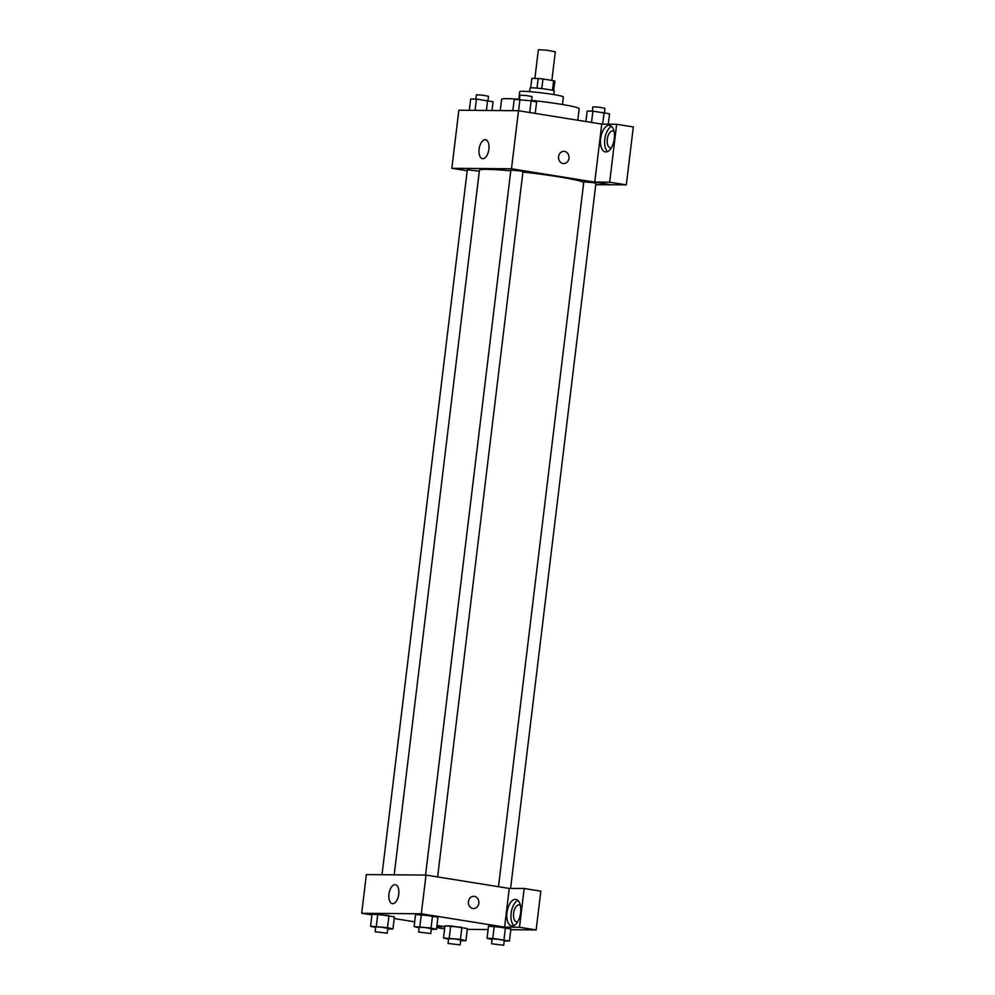 <?xml version="1.0" encoding="UTF-8"?>
<svg xmlns="http://www.w3.org/2000/svg" width="995" height="995" viewBox="0 0 995 995"><rect width="100%" height="100%" fill="white"/><g stroke="black" fill="none" stroke-linecap="round" stroke-linejoin="round"><path stroke-width="1.49" d="M551.852 80.408L555.322 51.802L546.902 50.21L538.357 49.75L534.875 78.468M530.671 87.834L531.815 78.443L538.183 78.493A11.604 0.771 -173.1 0 1 542.947 78.978L553.63 80.694A11.604 0.771 -173.1 0 1 554.837 81.167L553.693 90.62M529.589 91.652L530.037 88.008A12.214 0.808 6.9 0 1 542.25 88.679A12.214 0.808 6.9 0 1 554.277 90.943L553.829 94.575M537.014 88.12L538.183 78.493M552.474 90.296L553.63 80.694M541.79 88.617L542.947 78.978M518.83 99.226L519.751 91.677A21.977 1.455 6.9 0 1 541.74 92.871A21.977 1.455 6.9 0 1 563.381 96.95L562.473 104.512M500.249 110.569L501.604 99.301A39.066 2.587 6.9 0 1 519.427 99.276M531.591 100.395A39.066 2.587 6.9 0 1 579.177 108.679L577.784 120.233M467.202 170.767L451.842 168.304L458.857 110.246L518.507 110.719L602.274 124.164M558.568 156.601A6.107 5.261 -89.5 0 1 563.829 151.339A6.107 5.261 -89.5 0 1 569.028 157.484A6.107 5.261 -89.5 0 1 563.73 163.541A6.107 5.261 -89.5 0 1 558.568 156.601M594.749 182.06L601.751 124.164L616.664 124.288L609.661 182.184L594.749 182.06L611.39 184.809L595.744 184.684M451.842 168.304L511.48 168.764L518.507 110.719M511.48 168.764L611.39 184.809M563.73 163.541A6.107 5.261 90.5 0 0 569.028 157.484A6.107 5.261 90.5 0 0 563.817 151.339M609.077 125.358A13.432 6.778 99.1 0 1 609.599 125.395A13.432 6.778 99.1 0 1 614.151 139.735A13.432 6.778 99.1 0 1 605.333 151.924A13.432 6.778 99.1 0 1 600.694 138.094A13.432 6.778 99.1 0 1 609.077 125.358M611.564 126.39A13.432 6.778 -80.9 0 0 604.935 138.255A13.432 6.778 -80.9 0 0 607.522 151.601M611.44 147.646A8.545 4.316 99.1 0 1 610.271 147.77A8.545 4.316 99.1 0 1 607.273 139.288A8.545 4.316 99.1 0 1 612.982 130.892A8.545 4.316 99.1 0 1 614.052 131.365M609.661 182.184L626.315 184.859L611.403 184.734M616.664 124.288L633.317 126.962L626.315 184.859M485.15 139.673A9.602 4.851 99.1 0 1 485.523 139.698A9.602 4.851 99.1 0 1 488.781 149.946A9.602 4.851 99.1 0 1 482.476 158.665A9.602 4.851 99.1 0 1 479.155 148.777A9.602 4.851 99.1 0 1 485.15 139.673M479.329 171.165L467.314 169.797L382.005 874.717M510.597 888.373L595.918 183.316L592.958 182.607L583.791 181.849L498.495 886.707M437.626 876.931L522.972 171.6L520.024 170.891L510.858 170.133L425.549 875.065M583.704 182.632A52.548 3.482 -173.1 0 0 558.357 176.762A52.548 3.482 -173.1 0 0 522.922 172.048M510.771 170.829A52.548 3.482 -173.1 0 0 479.441 170.244L394.182 874.816M371.931 914.94L361.683 913.298L366.359 874.593L426.009 875.065L509.266 888.436L524.191 888.473L519.49 927.253L504.589 927.141L509.266 888.436M524.191 888.473L540.845 891.159L536.143 929.927L510.796 929.728M467.264 929.392L488.097 929.554M517.773 921.681A8.545 4.316 99.1 0 1 516.604 921.793A8.545 4.316 99.1 0 1 513.607 913.323A8.545 4.316 99.1 0 1 519.315 904.915A8.545 4.316 99.1 0 1 520.385 905.388M517.897 900.413A13.432 6.778 -80.9 0 0 511.268 912.278A13.432 6.778 -80.9 0 0 513.855 925.624M515.41 899.38A13.432 6.778 99.1 0 1 515.932 899.43A13.432 6.778 99.1 0 1 520.485 913.758A13.432 6.778 99.1 0 1 511.666 925.947A13.432 6.778 99.1 0 1 507.027 912.116A13.432 6.778 99.1 0 1 515.41 899.38M436.817 926.606L444.864 926.668L436.967 925.387M436.693 927.626L444.603 928.895M519.49 927.253L536.143 929.927M492.102 939.541L487.04 938.322L488.508 926.221L494.241 926.27L510.895 928.944L509.428 941.034L504.229 940.996M419.169 927.825L414.094 926.606L415.562 914.517L421.308 914.554L437.949 917.228L436.494 929.33L431.283 929.28M375.625 927.477L370.563 926.258L372.03 914.169L377.764 914.218L394.418 916.893L392.95 928.982L387.751 928.944M448.571 939.193L443.496 937.974L444.964 925.885L450.698 925.922L467.351 928.596L465.896 940.698L460.685 940.661M361.683 913.298L421.32 913.771L504.589 927.141M414.679 921.805L394.219 918.522M398.734 894.219A9.602 4.851 99.1 0 1 392.316 903.659A9.602 4.851 99.1 0 1 389.057 893.41A9.602 4.851 99.1 0 1 395.363 884.704A9.602 4.851 99.1 0 1 398.734 894.219M421.32 913.771L426.009 875.065M468.421 901.607A6.107 5.261 -89.5 0 1 473.67 896.333A6.107 5.261 -89.5 0 1 478.881 902.477A6.107 5.261 -89.5 0 1 473.57 908.547A6.107 5.261 -89.5 0 1 468.421 901.607M473.57 908.547A6.107 5.261 90.5 0 0 478.869 902.477A6.107 5.261 90.5 0 0 473.67 896.333M370.563 926.258L387.49 927.663L392.95 928.982M387.229 933.198L387.814 928.36L381.806 927.216L375.7 926.892L375.115 931.73L387.229 933.198L375.115 931.73M387.49 927.663L388.958 915.574L372.03 914.169M376.297 926.308L377.764 914.218M414.094 926.606L431.034 928.012L436.494 929.33M430.773 933.534L431.357 928.696L425.338 927.564L419.231 927.228L418.646 932.066L430.773 933.534L418.646 932.066M431.034 928.012L432.502 915.922L415.562 914.517M419.84 926.656L421.308 914.554M443.496 937.974L460.436 939.379L465.896 940.698M460.175 944.902L460.76 940.064L454.74 938.932L448.633 938.608L448.048 943.434L460.175 944.902L448.048 943.434M460.436 939.379L461.904 927.29L444.964 925.885M449.242 938.024L450.698 925.922M487.04 938.322L492.774 938.36L509.428 941.034M503.706 945.25L504.291 940.412L498.284 939.28L492.177 938.944L491.592 943.782L503.706 945.25L491.592 943.782M503.967 939.728L505.435 927.626L488.508 926.221M492.774 938.36L494.241 926.27M469.304 110.333L470.672 99.027L476.406 99.065L493.06 101.739L492.003 110.507M486.393 110.457L487.6 100.433M475.038 110.37L476.406 99.065M487.998 100.52L488.508 96.279L482.5 95.147L476.394 94.811L475.871 99.065M512.835 110.669L514.204 99.363L531.143 100.769L536.603 102.087L535.223 113.405M529.726 112.522L531.143 100.769M518.582 110.731L519.95 99.413M531.529 100.868L532.051 96.615L526.032 95.483L519.925 95.159L519.415 99.4M585.881 121.539L587.149 111.079L592.883 111.129L609.537 113.803L608.281 124.213M602.671 124.176L604.077 112.485M591.515 122.447L592.883 111.129M604.475 112.584L604.985 108.331L598.978 107.199L592.871 106.863L592.348 111.117"/></g></svg>
